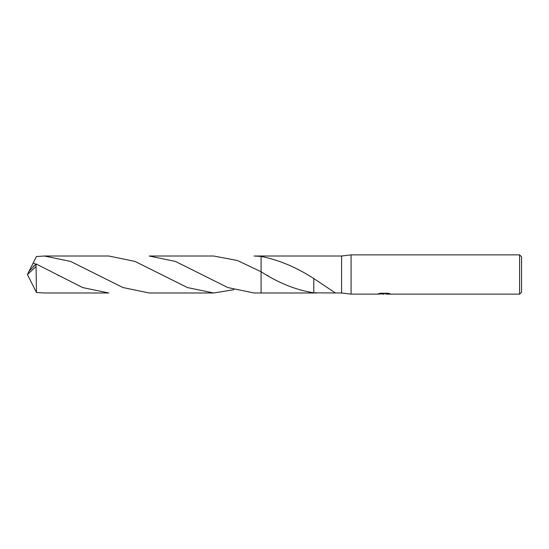 <?xml version="1.0" encoding="UTF-8"?>
<svg xmlns="http://www.w3.org/2000/svg" width="549" height="549" viewBox="0 0 549 549"><rect width="100%" height="100%" fill="white"/><g stroke="black" fill="none" stroke-linecap="round" stroke-linejoin="round"><path stroke-width="0.82" d="M379.537 293.427L384.575 293.763L377.108 294.134L351.072 294.134L341.581 292.988L341.581 256.012L351.072 254.866L519.587 254.866L521.55 256.829L521.55 292.171L519.587 294.134L385.872 294.134L385.796 293.79L388.891 293.427M351.072 294.134L351.072 254.866M384.094 293.804L381.507 293.941M383.792 294.134L382.859 294.134M519.587 294.134L519.587 254.866M384.575 293.763L378.302 293.763L380.34 293.248L388.088 293.248L390.332 293.818L385.796 294.12M317.075 292.988L261.084 292.988L261.084 256.006L254.07 256.006L261.084 256.417L261.084 256.012L317.075 256.012M261.084 292.994L261.084 271.741L237.367 260.48L213.664 256.012L149.232 256.012L175.522 261.454L227.876 287.58L254.07 292.994L261.084 292.994L261.084 271.741C278.631 283.078 296.206 290.098 313.815 292.809M341.581 292.988L313.788 292.837L313.808 279.846M317.5 256.012L341.581 256.012M261.084 256.417C278.638 259.842 296.206 267.219 313.802 278.549L335.151 292.802L334.808 292.988M313.795 279.832L313.795 278.549M261.084 271.659L261.084 255.848M36.069 266.56L36.46 292.466L44.407 292.988L108.826 292.988L82.631 287.573L36.069 263.918L28.905 271.432L27.45 274.5L36.069 266.56L36.069 263.918M35.603 264.302L33.269 262.82L36.46 256.534L44.407 256.012L70.622 261.434L122.928 287.532L149.232 292.988L213.664 292.988L187.483 287.587L135.04 261.427L108.826 256.012L44.407 256.012M233.867 289.707L213.664 292.988M29.179 271.021L33.269 262.82M29.179 277.979L36.46 292.466M28.905 277.568L27.45 274.5L28.809 277.293M28.713 277.067L27.45 274.5M267.679 275.385L268.104 275.619M33.276 266.004L33.715 266.087M58.036 275.406L58.414 275.612"/></g></svg>
